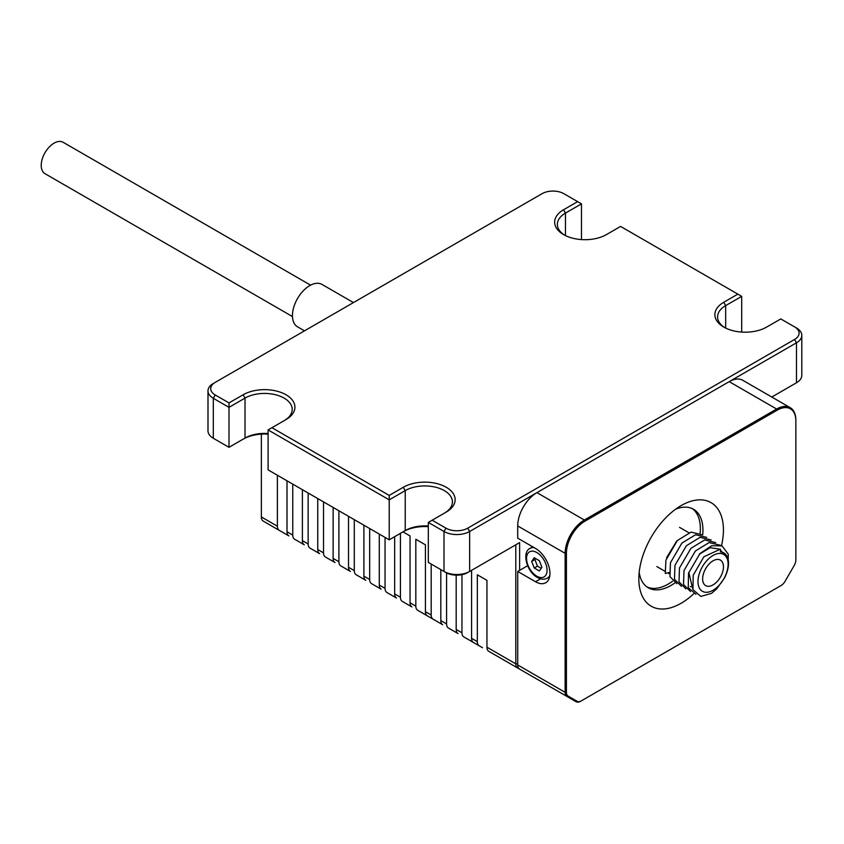 <?xml version="1.0" encoding="UTF-8"?>
<svg xmlns="http://www.w3.org/2000/svg" width="844" height="844" viewBox="0 0 844 844"><rect width="100%" height="100%" fill="white"/><g stroke="black" fill="none" stroke-linecap="round" stroke-linejoin="round"><path stroke-width="1.27" d="M288.606 535.74A9.062 5.233 -60 0 1 288.321 535.592L263.244 521.107A9.062 5.233 -60 0 1 261.366 516.961L261.366 434.143M272.327 526.361A9.062 5.233 -60 0 1 272.306 526.339L288.321 535.592L272.306 526.339M519.63 570.344L519.63 542.597L469.644 571.451A18.125 10.466 180 0 1 444.007 571.451L428.309 562.389L428.309 522.425L444.007 531.488A18.125 10.466 0 0 0 469.644 531.488L796.493 342.791A18.125 10.466 0 0 0 801.8 335.395A18.125 10.466 0 0 0 796.493 327.989L780.784 318.926L766.69 327.061A30.363 17.534 180 0 1 723.751 327.061A30.363 17.534 180 0 1 723.751 302.279L737.846 294.134L620.572 226.424L606.477 234.569A30.363 17.534 180 0 1 563.539 234.569A30.363 17.534 180 0 1 563.539 209.776L577.634 201.632L563.855 193.677A15.403 8.894 180 0 0 542.07 193.677L215.22 382.385A15.403 8.894 180 0 0 215.22 394.96L228.998 402.915L243.104 394.781A30.363 17.534 180 0 1 286.042 394.781A30.363 17.534 180 0 1 286.042 419.563L271.937 427.708L389.221 495.417L403.316 487.273A30.363 17.534 180 0 1 446.254 487.273A30.363 17.534 180 0 1 446.254 512.065L432.16 520.21L445.938 528.165A15.403 8.894 0 0 0 467.724 528.165L794.573 339.457A15.403 8.894 0 0 0 794.573 326.881L796.493 327.989L794.573 326.881M771.775 397.028L796.493 382.754A18.125 10.466 0 0 0 801.8 375.348L801.8 335.395M526.751 673.248A9.062 5.233 -60 0 1 526.73 673.238L488.824 651.346A9.062 5.233 120 0 1 486.946 647.2L486.946 580.334L477.335 574.785L477.335 641.651A9.062 5.233 120 0 0 479.213 645.797L482.515 647.707A9.062 5.233 -60 0 1 482.515 647.707L482.515 647.707M497.918 656.6A9.062 5.233 -60 0 1 497.886 656.579L526.73 673.238L497.886 656.579M261.366 516.961L277.381 526.213A9.062 5.233 120 0 0 279.258 530.359L263.244 521.107M277.381 526.213L277.381 475.256M303.988 544.612A9.062 5.233 -60 0 1 303.703 544.475L297.943 541.141A9.062 5.233 -60 0 1 297.943 541.141L294.64 539.242A9.062 5.233 120 0 1 292.762 535.085L292.762 484.129M319.37 553.495A9.062 5.233 -60 0 1 319.085 553.347L313.324 550.024A9.062 5.233 -60 0 1 313.324 550.024L310.022 548.115A9.062 5.233 120 0 1 308.144 543.969L308.144 493.012M334.751 562.378A9.062 5.233 -60 0 1 334.467 562.231L328.696 558.897A9.062 5.233 -60 0 0 328.717 558.918M350.133 571.261A9.062 5.233 -60 0 1 349.849 571.114L344.078 567.78A9.062 5.233 -60 0 1 344.078 567.78L340.786 565.881A9.062 5.233 120 0 1 338.908 561.735L338.908 510.778M365.515 580.134A9.062 5.233 -60 0 1 365.23 579.997L359.46 576.663A9.062 5.233 -60 0 0 359.481 576.674M380.897 589.017A9.062 5.233 -60 0 1 380.612 588.869L374.841 585.546A9.062 5.233 -60 0 0 374.863 585.557M396.279 597.9A9.062 5.233 -60 0 1 395.994 597.752L390.223 594.419A9.062 5.233 -60 0 1 390.223 594.419L386.932 592.52A9.062 5.233 120 0 1 385.054 588.374L385.054 537.417M411.661 606.773A9.062 5.233 -60 0 1 411.376 606.636L405.605 603.302A9.062 5.233 -60 0 0 405.626 603.312M427.032 615.656A9.062 5.233 -60 0 1 426.758 615.508L420.987 612.185A9.062 5.233 -60 0 0 421.008 612.195M442.414 624.539A9.062 5.233 -60 0 1 442.14 624.391L436.369 621.057A9.062 5.233 -60 0 0 436.39 621.078M457.796 633.422A9.062 5.233 -60 0 1 457.511 633.274L451.751 629.941A9.062 5.233 -60 0 1 451.751 629.941L448.449 628.041A9.062 5.233 120 0 1 446.571 623.895L446.571 572.918M473.178 642.295A9.062 5.233 -60 0 1 472.893 642.157L467.133 638.824A9.062 5.233 -60 0 0 467.143 638.834M334.467 562.231L325.404 556.998A9.062 5.233 120 0 1 323.526 552.852L323.526 501.895M359.46 576.663L356.168 574.764A9.062 5.233 120 0 1 354.29 570.607L354.29 519.651M374.841 585.546L371.55 583.637A9.062 5.233 120 0 1 369.672 579.49L369.672 528.534M405.605 603.302L402.314 601.403A9.062 5.233 120 0 1 400.436 597.246L400.436 533.345M420.987 612.185L417.696 610.275A9.062 5.233 120 0 1 415.818 606.129L415.818 539.263L425.429 544.813L425.429 611.678A9.062 5.233 120 0 0 427.307 615.825L436.369 621.057M467.133 638.824L463.831 636.925A9.062 5.233 120 0 1 461.953 632.768L461.953 574.659M287.002 480.806L287.002 531.762A9.062 5.233 120 0 0 288.88 535.908M302.384 489.678L302.384 540.635A9.062 5.233 120 0 0 304.251 544.791M317.755 498.561L317.755 549.518A9.062 5.233 120 0 0 319.633 553.664M333.137 507.444L333.137 558.401A9.062 5.233 120 0 0 335.015 562.547M348.519 516.328L348.519 567.284A9.062 5.233 120 0 0 350.397 571.43M363.901 525.2L363.901 576.157A9.062 5.233 120 0 0 365.779 580.313M379.283 534.083L379.283 585.04A9.062 5.233 120 0 0 381.161 589.186M394.665 536.678L394.665 593.923A9.062 5.233 120 0 0 396.543 598.069M402.999 531.868L410.047 535.929L410.047 602.795A9.062 5.233 120 0 0 411.925 606.952M425.429 611.678L431.2 615.012A9.062 5.233 120 0 0 433.067 619.158L427.307 615.825M440.811 569.605L440.811 620.562A9.062 5.233 120 0 0 442.689 624.708M456.193 575.165L456.193 629.445A9.062 5.233 120 0 0 458.07 633.591M470.604 570.903L471.574 571.451L471.574 638.317A9.062 5.233 120 0 0 473.442 642.474L479.213 645.797L473.442 642.474M488.824 651.346L517.667 668.005A9.062 5.233 -60 0 1 515.789 663.848L515.789 544.813L519.63 542.597M431.2 615.012L431.2 564.056M215.199 439.344A15.403 8.894 0 0 0 215.22 439.365L213.3 438.247L215.22 439.365M268.097 434.164A30.363 17.534 0 0 0 243.104 439.175L228.998 447.32L228.998 407.357L213.3 398.294A18.125 10.466 180 0 1 207.993 390.888A18.125 10.466 180 0 1 213.3 383.492M428.309 526.667A30.363 17.534 0 0 0 403.316 531.678L389.221 539.822L268.097 469.886L268.097 429.923L271.937 427.708M467.724 528.165L469.644 531.488L469.644 571.451L467.724 572.559A15.403 8.894 180 0 1 445.938 572.559L444.007 571.451L444.007 531.488L445.938 528.165M794.573 383.862L794.573 383.862A15.403 8.894 0 0 0 794.594 383.851L796.493 382.754L794.573 383.862M207.993 390.888L207.993 430.851A18.125 10.466 0 0 0 213.3 438.247A18.125 10.466 0 0 0 213.3 438.258L228.998 447.32M741.697 332.082L741.697 296.36L737.846 294.134M581.474 239.58L581.474 203.858L577.634 201.632M724.753 327.62A27.641 15.962 180 0 1 717.579 316.89A27.641 15.962 180 0 1 725.671 305.602L741.697 296.36M389.221 539.822L389.221 499.859L268.097 429.923M243.104 394.781L245.024 398.104L228.998 407.357L228.998 402.915M268.097 433.521A27.641 15.962 0 0 0 245.024 438.068L245.024 398.104A27.641 15.962 180 0 1 275.144 394.644A27.641 15.962 180 0 1 292.214 409.393A27.641 15.962 180 0 1 284.143 420.66M389.221 495.417L389.221 499.859L405.236 490.607A27.641 15.962 180 0 1 435.367 487.146A27.641 15.962 180 0 1 452.426 501.895A27.641 15.962 180 0 1 444.366 513.163M428.309 522.425L432.16 520.21M428.309 526.023A27.641 15.962 0 0 0 405.236 530.57L405.236 490.607L403.316 487.273M564.541 235.117A27.641 15.962 180 0 1 557.356 224.388A27.641 15.962 180 0 1 565.459 213.099L581.474 203.858M777.261 410.131L776.628 409.023L729.195 381.646A27.187 15.698 -60 0 1 742.794 380.296L790.216 407.673A27.187 15.698 120 0 0 776.628 409.023L584.364 520.02A27.187 15.698 120 0 0 565.132 553.326L565.132 692.344A9.062 5.233 120 0 0 567.01 696.49L576.072 701.723A9.062 5.233 120 0 0 580.609 701.269L781.016 585.567A8.155 4.705 120 0 0 785.099 581.263L794.162 565.564A8.155 4.705 120 0 0 795.85 559.878L795.85 420.861A26.28 15.171 120 0 0 777.261 410.131L585.008 521.128A26.28 15.171 120 0 0 566.419 553.326L566.419 692.344A8.155 4.705 120 0 0 568.107 696.078L577.169 701.311A8.155 4.705 120 0 0 581.252 700.9M729.195 381.646L536.942 492.643A27.187 15.698 -60 0 0 517.71 525.939L517.71 538.155L535.529 548.442A20.393 11.774 -120 0 1 548.853 566.408A20.393 11.774 -120 0 1 545.72 582.75A20.393 11.774 -120 0 1 535.529 581.738L540.603 578.815M531.815 547.355L531.815 546.29M568.107 696.078L567.01 696.49L519.587 669.113A9.062 5.233 120 0 1 517.71 664.956L517.71 571.451L527.606 565.744M576.072 701.723L528.65 674.345A9.062 5.233 120 0 0 528.682 674.356L576.072 701.723L577.169 701.311M693.747 593.765A59.819 34.541 -60 0 1 638.834 578.857A59.819 34.541 -60 0 1 681.129 505.598A59.819 34.541 -60 0 1 723.435 530.011A59.819 34.541 -60 0 1 721.514 545.657M781.016 585.567L780.373 585.936A9.062 5.233 120 0 0 780.394 585.936L781.016 585.567L780.373 585.936M517.71 571.451L535.529 581.738M700.119 533.218A45.312 26.164 120 0 0 700.362 528.534A45.312 26.164 120 0 0 692.217 508.594M646.979 586.96A45.312 26.164 120 0 0 672.552 581.263M675.654 509.175A45.312 26.164 -60 0 1 693.536 509.27A45.312 26.164 -60 0 1 702.925 530.011A45.312 26.164 -60 0 1 702.662 534.927M674.82 582.961A45.312 26.164 -60 0 1 648.224 587.762A45.312 26.164 -60 0 1 639.193 572.316M795.85 420.861L795.85 420.122A27.187 15.698 120 0 0 790.216 407.673M723.825 552.915A22.661 13.082 120 0 1 726.505 573.435L724.827 577.475L716.767 588.817L711.545 593.353L700.847 596.413L692.977 589.629L693.209 575.228L703.864 556.797L720.375 549.138L720.502 551.892A22.661 13.082 120 0 1 723.825 552.915L720.481 551.438M711.545 593.353L716.767 588.817M728.129 567.537L728.277 554.191L722.042 545.899L711.692 545.73L699.95 553.569L688.525 573.203L688.24 587.667L696.015 594.303M720.217 545.203L709.118 542.565L695.435 550.963L683.999 570.597L683.524 584.459L690.466 591.528M715.691 542.597L704.592 539.96L690.909 548.347L679.483 567.991L679.009 581.854L685.94 588.912M711.175 539.981L700.066 537.343L686.383 545.741L674.957 565.374L674.483 579.248L681.424 586.306M706.65 537.375L695.551 534.737L681.868 543.125L670.431 562.769L669.967 576.631L676.899 583.689M702.134 534.758L691.025 532.121L677.342 540.519L665.916 560.152L665.283 573.445L669.26 572.464M676.73 541.162L665.916 560.152M670.431 562.769L681.868 543.125M674.957 565.374L686.383 545.741M679.483 567.991L690.909 548.347M692.259 586.654L690.308 586.569M683.999 570.597L695.435 550.963M692.629 588.468L688.778 572.337M688.525 573.203L699.95 553.569M699.328 554.213L710.12 547.693L719.141 549.043M693.209 575.228L703.864 556.797M705.521 592.266A21.3 12.301 120 0 0 726.093 574.025A21.3 12.301 120 0 0 720.576 553.453A21.3 12.301 120 0 0 700.003 571.694A21.3 12.301 120 0 0 705.521 592.266M718.255 559.435A14.728 8.503 -60 0 1 720.417 560.11A14.728 8.503 -60 0 1 721.314 575.408A14.728 8.503 -60 0 1 707.842 586.285A14.728 8.503 -60 0 1 705.689 585.62A14.728 8.503 -60 0 1 704.782 570.312A14.728 8.503 -60 0 1 718.255 559.435M666.633 557.61L676.519 541.384M727.665 557.821L720.417 550.151M304.505 330.837L297.51 326.797A24.476 14.126 -60 0 1 292.446 315.593A24.476 14.126 120 0 1 303.123 290.969A24.476 14.126 120 0 1 321.986 284.417L353.446 302.574M292.467 316.563L44.975 173.674A18.125 10.466 -60 0 1 42.2 159.147A18.125 10.466 -60 0 1 54.037 143.174A18.125 10.466 -60 0 1 63.11 142.277L310.592 285.166M539.369 560.701L534.241 557.747L531.678 561.387L534.241 568.001L539.369 570.955L541.932 567.305L539.369 560.701M534.241 568.001L537.449 566.145L541.226 568.328M531.678 561.387L534.885 559.54L537.449 566.145M535.602 558.528L534.885 559.54M796.493 382.754L796.493 342.791L794.573 339.457M287.002 531.762L292.762 535.085M302.384 540.635L308.144 543.969M317.755 549.518L323.526 552.852M333.137 558.401L338.908 561.735M348.519 567.284L354.29 570.607M363.901 576.157L369.672 579.49M379.283 585.04L385.054 588.374M394.665 593.923L400.436 597.246M410.047 602.795L415.818 606.129M440.811 620.562L446.571 623.895M456.193 629.445L461.953 632.768M471.574 638.317L477.335 641.651M486.946 647.2L515.789 663.848L517.71 663.848M517.667 668.005L518.322 667.752M467.724 572.559L469.644 571.451M213.3 438.258L213.3 398.294L215.22 394.96M723.751 302.279L725.671 305.602L725.671 328.084M403.316 531.678L405.236 530.57M563.539 209.776L565.459 213.099L565.459 235.582M566.419 692.344L565.132 692.344L517.71 664.956M519.587 669.113L567.01 696.49M566.419 553.326L565.132 553.326L517.71 525.939M585.008 521.128L584.364 520.02L536.942 492.643M549.602 576.853L547.345 578.151A17.218 9.938 -120 0 0 549.834 575.418M536.805 576.188A14.506 8.377 -120 0 0 547.06 570.27A14.506 8.377 -120 0 0 536.805 552.514A14.506 8.377 -120 0 0 526.561 558.433A14.506 8.377 -120 0 0 536.805 576.188M533.988 547.556A17.218 9.938 -120 0 0 530.127 548.326C521.592 552.092 526.645 571.789 537.375 577.433C541.141 579.511 544.464 579.754 547.345 578.151M677.342 540.519L676.149 541.742M688.883 532.743L679.515 527.342M669.376 573.814L667.699 572.844M664.861 571.198L656.864 566.588M532.733 546.828L530.127 548.326"/></g></svg>
